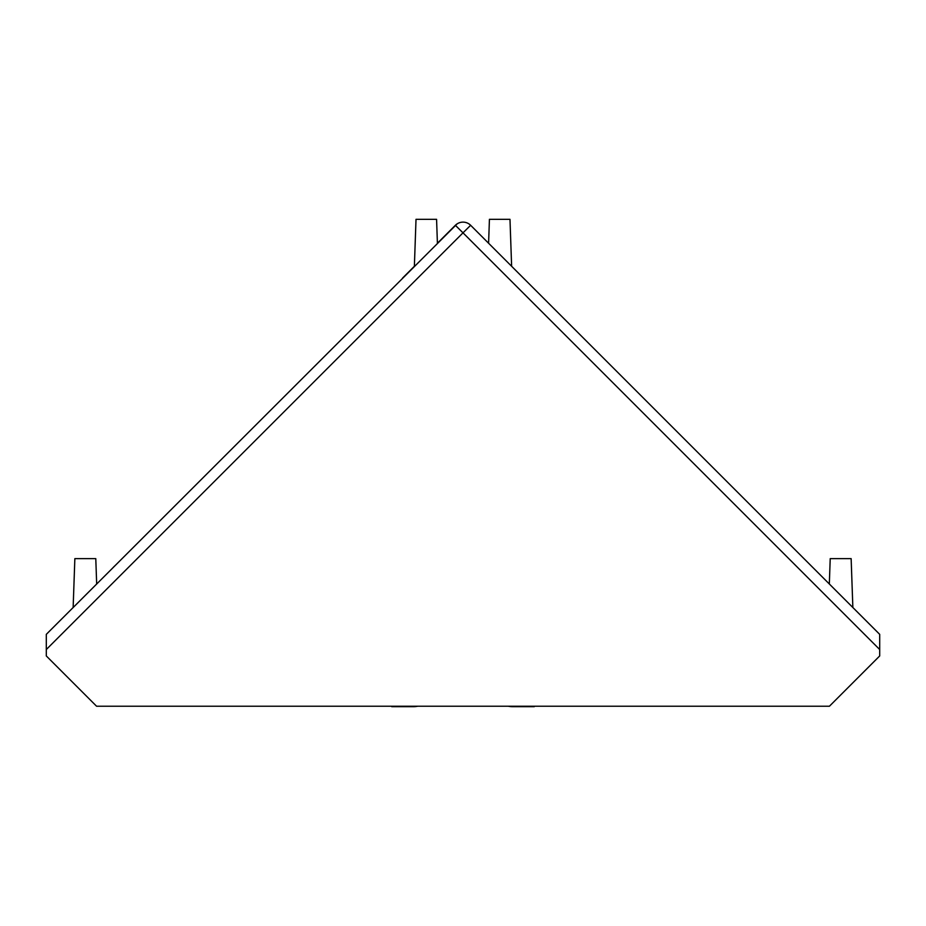 <?xml version="1.0" encoding="UTF-8"?>
<svg xmlns="http://www.w3.org/2000/svg" width="926" height="926" viewBox="0 0 926 926"><rect width="100%" height="100%" fill="white"/><g stroke="black" fill="none" stroke-linecap="round" stroke-linejoin="round"><path stroke-width="1.39" d="M523.456 278.113L511.627 266.283L509.983 219.323L489.426 219.323L488.592 243.249L470.639 225.284A10.799 10.799 0 0 0 457.108 223.884L46.3 634.356L46.3 655.944L96.57 706.225L829.43 706.225L879.7 655.944L879.7 634.356L470.639 225.284L463 232.831L455.36 225.284L437.408 243.249L436.574 219.323L416.017 219.323L414.373 266.283L402.544 278.113M46.3 634.356L61.567 619.089M113.157 567.499L114.778 565.879M811.222 565.879L812.843 567.499M875.232 629.888L879.7 634.356M391.744 706.677L413.343 706.677A21.587 21.587 -0 0 0 417.742 706.225M508.258 706.225A21.587 21.587 -0 0 0 512.657 706.677L534.256 706.677M455.36 225.284A10.799 10.799 0 0 1 457.108 223.884A10.799 10.799 0 0 0 455.36 225.284M73.142 607.514L74.856 558.633L95.783 558.633L96.674 583.982M829.326 583.982L830.217 558.633L851.144 558.633L852.858 607.514M879.7 649.531L463 232.831L46.3 649.531"/></g></svg>
